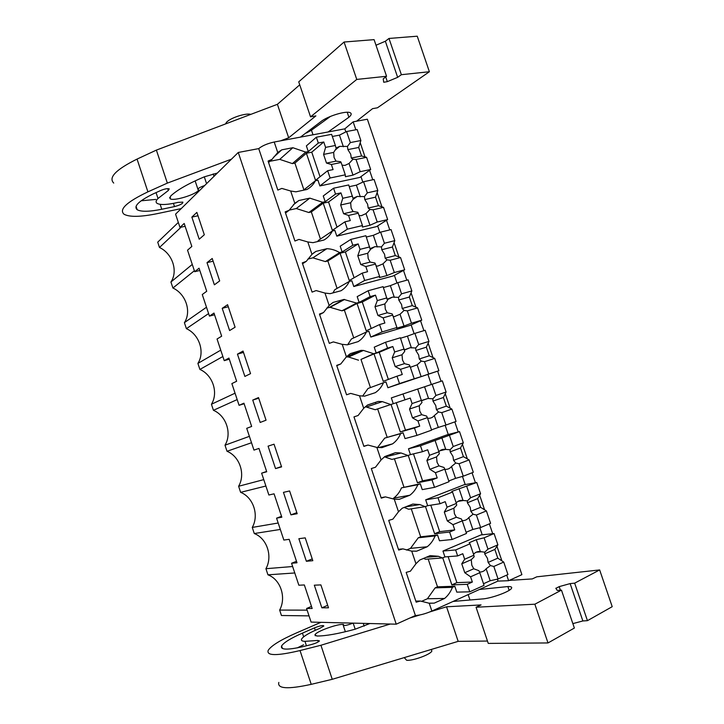 <?xml version="1.0" encoding="UTF-8"?>
<svg xmlns="http://www.w3.org/2000/svg" width="724" height="724" viewBox="0 0 724 724"><rect width="100%" height="100%" fill="white"/><g stroke="black" fill="none" stroke-linecap="round" stroke-linejoin="round"><path stroke-width="1.09" d="M238.268 152.465L396.236 624.179L311.094 622.088L306.578 608.495L312.171 608.486L304.352 584.965L298.849 585.218L291.555 563.263L296.985 562.783L289.184 539.326L283.844 540.05L276.568 518.158L281.835 517.207L274.061 493.822L268.876 495.008L261.626 473.179L266.722 471.758L258.975 448.437L253.961 450.102L246.721 428.327L251.662 426.445L243.934 403.187L239.074 405.313L231.87 383.611L236.639 381.258L228.929 358.063L224.241 360.652L221.064 351.104L217.046 339.004L221.662 336.198L213.978 313.067L209.444 316.117L206.277 306.596L202.268 294.532L206.72 291.265L199.055 268.197L194.693 271.708L187.534 250.178L191.833 246.45L184.186 223.463L179.977 227.417L175.57 214.159L238.268 152.465L258.721 148.61C262.296 145.705 267.464 143.515 274.215 142.022L344.805 128.854L353.149 121.84L367.367 119.225L521.895 574.648L508.619 580.702L497.895 581.11L431.866 611.065L429.242 603.246L420.409 601.038L416.173 602.169L406.173 572.385L410.39 571.209L415.965 563.743L411.721 551.136L402.888 548.873L398.426 549.299M192.267 264.423L170.927 282.016C178.321 271.156 172.466 253.527 159.479 247.472L157.723 242.16L178.321 222.449M353.149 121.84L355.837 129.786M360.208 142.673L365.032 156.909M369.566 170.312L372.769 179.76M377.113 192.566L381.946 206.847M386.507 220.286L389.765 229.906M394.064 242.612L398.924 256.939M403.494 270.423L406.807 280.197M411.078 292.822L415.947 307.193M420.535 320.723L423.902 330.66M428.146 343.194L433.024 357.602M437.622 371.177L441.052 381.276M445.26 393.72L450.165 408.173M454.808 421.884L458.211 431.929M462.437 444.4L467.351 458.907M472.057 472.79L475.424 482.736M479.668 495.252L484.6 509.805M489.361 523.859L492.7 533.706M496.945 546.258L501.895 560.856M506.719 575.091L508.619 580.702M278.179 523.009L252.251 527.425L254.278 533.534C266.948 538.339 272.912 556.276 265.925 568.702L267.952 574.82L294.777 572.965M252.251 527.425C259.292 515.235 253.346 497.334 240.63 492.347L265.898 486.03M263.762 479.623L238.612 486.266L240.63 492.347M238.612 486.266C245.708 474.292 239.78 456.446 227.019 451.278L251.518 442.744M249.391 436.346L225.001 445.206L227.019 451.278M225.001 445.206C232.16 433.459 226.25 415.657 213.435 410.309L237.173 399.576M235.047 393.195L211.435 404.254L213.435 410.309M211.435 404.254C218.648 392.725 212.756 374.969 199.896 369.439L222.865 356.516M220.748 350.154L197.896 363.403L199.896 369.439M197.896 363.403C205.173 352.099 199.29 334.379 186.394 328.678L208.602 313.573M206.494 307.229L184.394 322.66L186.394 328.678M184.394 322.66C191.733 311.573 185.86 293.908 172.918 288.025L194.367 270.749M170.927 282.016L172.918 288.025M309.03 615.871L281.446 615.509L279.645 610.079C286.559 597.427 280.586 579.444 267.952 574.82M159.479 247.472L181.109 227.173M306.578 608.495L311.483 606.413M291.555 563.263L296.487 561.299M276.568 518.158L281.536 516.312M261.626 473.179L266.622 471.442M239.074 405.313L244.115 403.748M224.241 360.652L229.309 359.195M209.444 316.117L214.539 314.777M194.693 271.708L199.815 270.468M179.977 227.417L185.127 226.295M191.86 217.1L199.209 239.21L204.313 234.766L196.865 212.394L191.86 217.1L197.996 215.779M222.214 308.324L229.608 330.56L235.092 327.212L227.598 304.714L222.214 308.324L228.277 306.741M219.68 280.921L212.213 258.486L207.01 262.649L214.385 284.822L219.68 280.921M266.052 420.192L260.178 422.445L252.739 400.082L258.513 397.567L266.052 420.192M290.93 514.864L283.446 492.365L289.609 490.963L297.184 513.723L290.93 514.864L296.831 512.655M275.536 468.591L281.6 466.889L274.034 444.192L268.07 446.156L275.536 468.591L281.473 466.518M306.37 561.272L312.822 560.693L305.22 537.86L298.867 538.71L306.37 561.272L312.234 558.928M321.854 607.816L328.506 607.798L320.886 584.901L314.325 585.191L321.854 607.816L327.682 605.327M237.454 354.136L244.875 376.435L250.549 373.638L243.038 351.068L237.454 354.136L243.481 352.416M258.721 148.61L415.395 615.518L396.236 624.179M415.395 615.518C419.929 615.282 425.422 613.798 431.866 611.065M466.736 486.447L470.564 497.75L480.573 493.741L476.763 482.501L451.785 491.406L452.518 492.058L438.029 497.768L425.685 499.831L427.658 505.678L425.214 506.646L419.811 504.565L412.816 504.058L402.291 508.185L398.49 511.759L392.906 519.144L388.716 520.384L398.689 550.077L402.888 548.873M398.49 511.759L394.263 499.189L385.43 496.881L381.096 497.678M449.405 435.26L453.224 446.527L463.306 442.798L459.514 431.594L420.481 445.758L408.481 448.789L410.445 454.609L407.983 455.514L401.096 452.998L395.512 452.663L384.906 456.5L381.068 459.939L375.475 467.242L371.312 468.555L381.249 498.148L385.43 496.881M381.068 459.939L376.86 447.414L368.018 445.052L363.819 446.21M402.987 393.919L404.978 399.829L410.237 398.073L412.083 403.549L409.531 409.06L419.241 405.748L421.992 402.499L417.694 389.032L391.331 397.901L393.286 403.711L390.806 404.544L382.317 401.621L378.263 401.431L367.584 404.978L363.71 408.291L358.099 415.513L353.973 416.888L363.873 446.391L368.018 445.052M363.71 408.291L359.511 395.802L350.669 393.394L346.561 394.797L336.687 365.394L340.787 363.946L346.407 356.805L342.217 344.353L333.375 341.9L329.293 343.375L319.456 314.062L323.519 312.551L329.158 305.483L324.986 293.075L316.135 290.568L312.08 292.116L302.279 262.903L306.315 261.319L311.963 254.332L307.809 241.961L298.958 239.409L294.93 241.02L285.156 211.897L289.157 210.25L294.822 203.344L290.677 191.009L281.826 188.412L277.835 190.086L268.088 161.063L272.061 159.343L268.568 162.502M292.849 147.714L279.754 159.37L292.378 163.588L305.736 152.103L292.849 147.714L281.781 149.832L277.744 152.511L272.061 159.343M423.64 558.385L425.495 559.245L442.5 557.942L438.445 556.304L430.174 555.616L419.721 560.041L415.965 563.743M442.5 557.942L444.925 556.91L442.952 551.045L480.935 534.936L494.067 533.561L484.121 537.805L487.958 549.145L484.754 552.177L480.338 551.625C477.695 551.263 475.433 552.141 473.55 554.267M429.242 603.246L434.219 603.137L444.59 598.467C448.047 595.59 450.654 591.879 452.409 587.327L454.817 586.25L456.799 592.132L469.767 591.816L484.057 585.345L479.786 572.711L470.582 576.802L464.772 572.72L473.749 568.765L471.813 565.209L471.252 559.706L461.767 563.833L464.772 572.72M344.805 128.854L345.846 131.904M360.986 176.638L362.833 182.104M377.656 225.897L379.883 232.458M394.39 275.319L396.978 282.975M411.169 324.895L414.128 333.655M428.002 374.625L431.341 384.498M445.151 425.296L448.265 434.5M462.455 476.428L465.215 484.573M479.822 527.724L482.22 534.801M497.243 579.191L498.184 581.101M305.736 152.103L308.306 151.606L306.379 145.886L316.352 137.216L318.316 143.035L323.764 141.995L325.583 147.379L335.375 145.479L336.18 148.619L333.646 152.42L334.09 157.542L336.036 161.144L326.497 163.072L323.574 154.411L333.646 152.42M290.677 191.009L295.908 191.824L306.913 189.48C310.614 187.489 313.438 184.584 315.392 180.756L317.954 180.213L319.881 185.941L359.928 177.407L370.688 169.479L366.57 157.325L361.584 155.977L351.294 158.058L350.706 154.221L347.882 149.606L358.697 147.47L361.584 155.977M337.031 227.173L328.542 201.987L340.941 192.874L342.769 198.286L340.66 205.01L350.651 202.765L353.24 199.073L348.715 184.955L333.565 188.222L323.257 195.969L325.194 201.706L322.642 202.268L309.827 198.132L298.831 200.53L294.822 203.344M307.809 241.961L313.003 242.667L323.936 240.033C327.601 237.934 330.397 234.929 332.325 231.01L334.868 230.404L336.805 236.151L376.58 226.585L387.657 219.553L383.53 207.363L378.426 205.697L368.208 208.05L367.611 204.177L364.796 199.58L375.53 197.163L378.426 205.697M354.09 277.754L345.384 251.934L358.181 243.925L360.018 249.355L357.792 255.78L367.72 253.264L370.344 249.689L365.882 235.725L350.832 239.4L340.199 246.214L342.135 251.97L339.601 252.595C335.529 250.142 331.275 248.848 326.85 248.712L315.936 251.4L311.963 254.332M324.986 293.075L330.153 293.663L341.004 290.749C344.642 288.541 347.411 285.437 349.321 281.428L351.837 280.758L353.783 286.523L393.268 275.925L404.68 269.781L400.535 257.554L395.313 255.572L385.177 258.197L384.571 254.296L381.756 249.717L392.417 247.011L395.313 255.572M371.204 328.497L362.272 302.035L375.475 295.139L377.313 300.587L374.987 306.714L384.833 303.935L387.503 300.46L383.096 286.668L368.163 290.74L357.185 296.614L359.131 302.388L356.615 303.084L343.936 299.455L333.094 302.424L329.158 305.483M342.217 344.353L347.357 344.832L358.127 341.619C361.738 339.303 364.489 336.099 366.362 332.008L368.869 331.266L370.815 337.049L410.019 325.411L421.757 320.171L417.594 307.899L412.264 305.609L402.2 308.496L401.585 304.569L398.77 300.007L409.359 297.021L412.264 305.609M388.363 379.403L379.222 352.298L392.824 346.524L394.671 351.982L392.227 357.81L402.01 354.76L404.725 351.402L400.372 337.764L385.548 342.244L374.227 347.176L376.181 352.968L373.684 353.728L363.475 350.434L361.077 350.362L350.307 353.62L346.407 356.805M359.511 395.802L364.615 396.155L375.313 392.661C378.896 390.236 381.611 386.933 383.458 382.743L385.946 381.946L387.901 387.747L438.889 370.724L434.717 358.416L429.269 355.801L419.268 358.959L418.653 355.004L415.838 350.452L426.346 347.185L429.269 355.801M376.86 447.414L381.928 447.649L392.553 443.866C396.1 441.323 398.788 437.92 400.616 433.649L403.087 432.78L405.042 438.599L416.979 435.377L431.594 430.156L427.368 417.639L417.956 420.934L412.499 417.866L421.694 414.68L419.757 411.114L419.241 405.748M408.481 448.789L447.052 434.816L459.514 431.594M394.263 499.189L399.304 499.316L409.838 495.234C413.359 492.582 416.019 489.071 417.82 484.709L420.273 483.777L422.246 489.614L434.518 487.352L449.025 481.722L444.78 469.161L435.441 472.718L429.866 469.315L438.988 465.876L437.052 462.31L436.518 456.907L426.889 460.491L429.866 469.315M425.685 499.831L463.966 484.799L476.763 482.501M411.721 551.136L416.734 551.145L427.187 546.765C430.68 544.005 433.314 540.394 435.088 535.941L437.522 534.927L439.495 540.792L452.12 539.498L466.509 533.452L462.256 520.855L452.98 524.674L447.296 520.936L456.346 517.235L454.401 513.678L453.858 508.221L444.301 512.076L447.296 520.936M225.499 123.949L226.494 122.329C230.187 117.931 245.997 112.763 250.803 114.374M273.346 157.461L281.781 149.832M279.754 159.37L269.907 161.289M292.378 163.588L294.894 163.09L303.899 189.842M308.306 151.606L294.894 163.09M315.392 180.756L303.419 190.222M279.645 610.079L307.13 610.142M404.236 657.6L406.598 660.261C412.68 661.039 430.825 654.396 431.848 651.03L431.413 649.736M415.811 601.092L420.409 601.038M428.689 603.183L434.219 603.137M454.817 586.25L437.504 586.829L435.133 587.879L452.409 587.327M421.44 601.409L427.422 598.739L444.59 598.467M427.422 598.739L435.133 587.879M265.925 568.702L292.632 566.521M325.194 201.706L311.338 211.942L320.461 239.047M322.642 202.268L308.831 212.512L311.338 211.942M308.831 212.512L296.279 208.53L289.265 210.087M317.746 241.517L318.261 240.531L332.325 231.01M296.279 208.53L309.827 198.132M298.831 200.53L293.347 204.802M285.537 213.055L289.157 210.25M207.01 262.649L213.109 261.192M342.135 251.97L327.836 260.957L337.076 288.405M339.601 252.595L325.348 261.581L327.836 260.957M325.348 261.581L312.849 257.844L307.854 259.083M332.94 292.912L334.805 289.691L349.321 281.428M312.849 257.844L326.85 248.712M315.936 251.4L313.619 252.929M302.569 263.762L306.315 261.319M359.131 302.388L344.38 310.116L353.737 337.909M356.615 303.084L341.909 310.813L344.38 310.116M341.909 310.813L330.108 307.32L326.832 308.044M347.647 344.742L351.393 339.004L366.362 332.008M329.474 307.311L343.936 299.455M319.646 314.641L323.519 312.551M376.181 352.968L360.977 359.43L370.453 387.575M373.684 353.728L360.977 359.43M358.525 360.19L348.516 356.995L346.28 356.932M362.579 396.155L368.036 388.471L383.458 382.743M346.371 356.841L361.077 350.362M336.778 365.674L340.787 363.946M252.739 400.082L258.73 398.218M375.91 403.802L375.72 403.241L375.91 403.802M390.806 404.544L375.186 409.721L365.312 406.725M377.548 447.513L384.734 438.092L400.616 433.649M403.087 432.78L384.734 438.092M367.213 405.223L378.263 401.431M392.553 443.866L378.498 447.622M407.983 455.514L391.901 459.405L384.435 456.835M409.838 495.234L393.612 498.139C397.078 495.551 399.702 492.121 401.476 487.867L417.82 484.709M420.273 483.777L401.476 487.867M254.278 533.534L280.315 529.443M425.214 506.646L408.671 509.244L404.2 507.434M406.463 550.032L410.49 548.358L418.282 537.796L435.088 535.941M437.522 534.927L420.671 536.81L418.282 537.796M415.504 551.254L416.734 551.145M427.187 546.765L410.49 548.358M325.583 147.379L323.574 154.411M331.357 164.484L341.131 162.502L345.294 174.819L330.117 178.004L327.655 170.71L333.085 169.597L331.357 164.484L326.497 163.072M320.035 176.747L311.754 152.194L323.764 141.995M341.131 162.502L340.687 161.724L336.036 161.144M366.57 157.325L356.045 159.47L352.95 159.235L351.294 158.058M352.95 159.235L349.049 163.479L352.986 175.127L345.429 176.719L345.294 174.819M342.036 165.19L344.995 165.389L349.049 163.479M350.335 142.574L360.878 140.528L357.158 129.533L346.588 131.524L350.335 142.574L347.457 146.42L339.637 146.393L336.026 148.031M347.457 146.42L347.882 149.606M316.352 137.216L331.61 134.338L335.375 145.479M327.655 170.71L315.519 180.33L306.388 153.244L311.754 152.194M306.388 153.244L318.316 143.035M356.045 159.47L360.19 171.688L352.986 175.127M346.588 131.524L339.456 135.135L343.384 146.755M339.456 135.135L332.334 136.474M360.878 140.528L358.697 147.47M330.117 178.004L319.881 185.941M360.19 171.688L370.688 169.479M340.66 205.01L343.592 213.707L353.059 211.526L351.113 207.933L350.651 202.765M342.769 198.286L352.498 196.132M348.57 215.444L358.262 213.2L362.443 225.562L347.375 229.146L344.905 221.834L350.298 220.567L348.57 215.444L343.592 213.707M358.262 213.2L357.774 212.277L353.059 211.526M383.53 207.363L373.077 209.779L369.955 209.462L368.208 208.05M369.955 209.462L365.991 213.589L369.946 225.264L362.443 227.055L362.443 225.562M359.032 215.481L361.348 215.68L365.991 213.589M367.349 192.837L377.819 190.512L374.082 179.48L363.593 181.742L367.349 192.837L364.425 196.575L357.213 196.448L353.031 198.249M364.425 196.575L364.796 199.58M333.565 188.222L335.538 194.059L340.941 192.874M344.905 221.834L332.37 230.341L323.212 203.173L328.542 201.987M323.212 203.173L335.538 194.059M373.077 209.779L377.231 222.033L369.946 225.264M363.593 181.742L356.371 185.145L360.317 196.801M356.371 185.145L349.303 186.674M377.819 190.512L375.53 197.163M347.375 229.146L336.805 236.151M377.231 222.033L387.657 219.553M357.792 255.78L360.733 264.504L370.136 262.079L368.19 258.486L367.72 253.264M360.018 249.355L369.665 246.938M365.828 266.568L375.457 264.07L379.648 276.459L364.688 280.459L362.217 273.12L367.566 271.708L365.828 266.568L360.733 264.504M375.457 264.07L374.914 262.993L370.136 262.079M400.535 257.554L390.164 260.242L387.005 259.853L385.177 258.197M387.005 259.853L382.996 263.844L386.96 275.563L379.512 277.554L379.648 276.459M376.091 265.925L377.765 266.097L382.996 263.844M384.408 243.255L394.806 240.649L391.06 229.589L380.643 232.123L384.408 243.255L381.458 246.893L374.833 246.685L370.082 248.631M381.458 246.893L381.756 249.717M350.832 239.4L352.814 245.255L358.181 243.925M362.217 273.12L349.276 280.505L340.09 253.246L345.384 251.934M340.09 253.246L352.814 245.255M390.164 260.242L394.327 272.55L386.96 275.563M380.643 232.123L373.34 235.309L377.304 247.011M373.34 235.309L366.317 237.029M394.806 240.649L392.417 247.011M364.688 280.459L353.783 286.523M394.327 272.55L404.68 269.781M374.987 306.714L377.937 315.456L387.268 312.786L385.322 309.202L384.833 303.935M377.313 300.587L386.897 297.908M383.15 317.854L392.707 315.094L396.906 327.529L382.064 331.927L379.575 324.569L384.887 323.013L383.15 317.854L377.937 315.456M392.707 315.094L392.109 313.863L387.268 312.786M417.594 307.899L407.304 310.877L404.11 310.406L402.2 308.496M404.11 310.406L400.046 314.261L404.028 326.026L396.634 328.216L396.906 327.529M393.195 316.533L394.254 316.659L400.046 314.261M401.53 293.826L411.847 290.948L408.092 279.844L397.757 282.668L401.53 293.826L398.535 297.365L392.498 297.102L387.195 299.157M398.535 297.365L398.77 300.007M368.163 290.74L370.145 296.614L375.475 295.139M379.575 324.569L366.235 330.832L357.023 303.492L362.272 302.035M357.023 303.492L370.145 296.614M407.304 310.877L411.476 323.212L404.028 326.026M397.757 282.668L390.363 285.645L394.336 297.374M390.363 285.645L383.394 287.546M411.847 290.948L409.359 297.021M382.064 331.927L370.815 337.049M411.476 323.212L421.757 320.171M392.227 357.81L395.195 366.579L404.454 363.647L402.508 360.072L402.01 354.76M394.671 351.982L404.182 349.049M400.526 369.312L410.01 366.29L414.228 378.761L399.494 383.566L396.996 376.181L402.273 374.489L400.526 369.312L395.195 366.579M410.01 366.29L409.359 364.905L404.454 363.647M434.717 358.416L424.499 361.665L421.268 361.113L419.268 358.959M421.268 361.113L417.16 364.842L421.142 376.643L414.228 378.761M410.354 367.303L417.16 364.842M418.707 344.561L428.952 341.402L425.178 330.271L414.915 333.366L418.707 344.561L415.667 348.009L410.182 347.701L404.363 349.846M415.667 348.009L415.838 350.452M385.548 342.244L387.53 348.144L392.824 346.524M396.996 376.181L383.249 381.322L374.009 353.891L379.222 352.298M374.009 353.891L387.53 348.144M424.499 361.665L428.689 374.046L421.142 376.643M414.915 333.366L407.44 336.135L411.422 347.909M407.44 336.135L400.526 338.226M428.952 341.402L426.346 347.185M399.494 383.566L387.901 387.747M428.689 374.046L438.889 370.724M409.531 409.06L412.499 417.866M412.083 403.549L421.522 400.345M417.956 420.934L419.703 426.119L405.476 430.156L396.227 402.734M427.368 417.639L426.662 416.101L421.694 414.68M436.4 409.585L435.776 405.594L432.961 401.069L443.396 397.503L446.319 406.146L436.4 409.585L438.491 411.983L434.319 415.585L438.319 427.422L431.495 429.848M427.567 418.237C430.273 418.553 432.518 417.676 434.319 415.585M435.938 395.467L446.102 392.019L442.319 380.851L432.137 384.236L435.938 395.467L432.862 398.806L427.893 398.472L421.594 400.689M432.862 398.806L432.961 401.069M419.703 426.119L414.472 427.965L416.979 435.377M414.472 427.965L400.318 431.966L405.476 430.156M400.318 431.966L391.051 404.463M393.286 403.711L404.978 399.829M441.749 412.626L445.948 425.042L456.066 421.431L451.885 409.087L441.749 412.626L438.491 411.983M451.885 409.087L446.319 406.146M445.948 425.042L438.319 427.422M432.137 384.236L424.572 386.779L428.572 398.589M424.572 386.779L417.712 389.06M446.102 392.019L443.396 397.503M377.629 408.906L387.159 437.233M436.518 456.907L439.323 453.767L438.916 451.812L429.549 455.278L426.889 460.491M420.481 445.758L422.481 451.695L427.694 449.785L429.549 455.278M435.441 472.718L437.196 477.921L422.563 480.817L413.476 453.876M444.78 469.161L444.02 467.469L438.988 465.876M453.586 460.373L452.952 456.355L450.147 451.839L460.491 447.984L463.423 456.654L453.586 460.373L455.758 463.025L451.541 466.491L455.55 478.356L448.78 480.98M444.835 469.333C447.523 469.586 449.758 468.645 451.541 466.491M453.224 446.527L450.102 449.767L445.622 449.414C443.007 448.989 440.762 449.749 438.88 451.695M450.102 449.767L450.147 451.839M435.079 440.464L438.916 451.812M437.196 477.921L432.011 479.912L434.518 487.352M432.011 479.912L417.44 482.772L422.563 480.817M417.44 482.772L408.227 455.423M410.445 454.609L422.481 451.695M459.052 463.74L463.269 476.202L473.306 472.301L469.107 459.912L459.052 463.74L455.758 463.025M469.107 459.912L463.423 456.654M463.269 476.202L455.55 478.356M441.767 437.595L445.767 449.441M463.306 442.798L460.491 447.984M392.698 453.677L393.132 454.98M394.417 458.799L403.892 486.944M453.858 508.221L456.708 505.198L456.373 503.451L447.079 507.18L444.301 512.076M438.029 497.768L440.038 503.723L445.215 501.66L447.079 507.18M452.98 524.674L454.744 529.896L439.694 531.642L430.78 505.189M462.256 520.855L461.441 518.999L456.346 517.235M470.826 511.316L470.184 507.271L467.378 502.773L477.641 498.628L480.591 507.325L470.826 511.316L473.089 514.221L468.808 517.551L472.835 529.461L466.111 532.276M462.138 520.583C464.817 520.791 467.043 519.787 468.808 517.551M470.564 497.75L467.405 500.89L463.025 500.456C460.373 500.031 458.093 500.845 456.183 502.899M467.405 500.89L467.378 502.773M452.518 492.058L456.373 503.451M454.744 529.896L449.595 532.04L452.12 539.498M449.595 532.04L434.617 533.742L439.694 531.642M434.617 533.742L425.459 506.547M427.658 505.678L440.038 503.723M476.41 515.026L480.636 527.524L490.601 523.334L486.392 510.909L476.41 515.026L473.089 514.221M486.392 510.909L480.591 507.325M480.636 527.524L472.835 529.461M459.007 488.564L463.025 500.456M480.573 493.741L477.641 498.628M410.019 505.153L410.336 506.094M411.259 508.836L420.671 536.81M471.252 559.706L474.148 556.792L473.876 555.245L464.654 559.245L461.767 563.833M484.121 537.805L476.301 539.706L469.143 542.747L470.012 543.814L455.64 549.95L457.659 555.923L462.79 553.715L464.654 559.245M470.582 576.802L472.356 582.042L456.889 582.639L448.129 556.656M479.786 572.711L478.917 570.702L473.749 568.765M488.121 562.43L487.469 558.349L484.664 553.869L494.854 549.435L497.804 558.159L488.121 562.43L490.465 565.58L486.139 568.783L490.175 580.729L483.505 583.743M479.478 572.005C482.157 572.168 484.374 571.091 486.139 568.783M484.754 552.177L484.664 553.869M470.012 543.814L473.876 555.245M472.356 582.042L467.242 584.331L469.767 591.816M467.242 584.331L451.857 584.874L456.889 582.639M451.857 584.874L442.744 557.842M444.925 556.91L457.659 555.923M493.822 566.467L498.067 579.01L507.949 574.539L503.723 562.068L493.822 566.467L490.465 565.58M503.723 562.068L497.804 558.159M498.067 579.01L490.175 580.729M476.301 539.706L480.338 551.625M487.958 549.145L497.886 544.837L494.854 549.435M455.64 549.95L442.952 551.045M428.156 559.037L437.504 586.829M497.886 544.837L494.067 533.561M280.505 140.845L288.677 137.795L315.899 115.885L310.542 116.845L356.76 79.423L386.562 76.273L383.204 78.889L383.774 82.274L387.322 81.64L397.657 77.341L401.358 74.699L429.386 71.73L377.448 107.795L372.552 108.663L356.579 121.207M181.217 208.602L157.606 213.571C140.737 217.019 129.551 217.236 124.03 214.241C118.736 209.444 126.7 201.987 147.913 191.851L167.353 183.109L231.463 159.162M204.648 185.543C199.652 187.254 197.471 188.665 198.105 189.788L198.828 190.005C195.914 194.666 173.434 201.498 170.104 198.72L170.611 196.077C177.09 189.996 188.312 183.579 204.268 176.846L217.336 173.063M168.294 190.53L158.004 198.494C155.832 200.684 155.542 202.322 157.135 203.399C160.547 205.163 167.534 204.82 178.095 202.376L182.846 202.123C183.109 203.544 180.321 205.037 174.493 206.593L161.769 209.254C149.388 211.752 141.189 211.915 137.171 209.716C133.343 206.331 138.7 201.055 153.244 193.887L160.954 190.385C164.81 188.846 167.57 188.349 169.244 188.874L168.294 190.53L167.669 188.638M347.212 112.265L348.905 117.261C351.33 115.197 351.819 113.722 350.38 112.826C346.832 110.292 327.411 116.13 320.696 121.768L300.46 137.126M348.905 117.261L328.108 131.967M113.722 183.072C108.193 177.543 115.967 169.552 137.053 159.09L156.384 150.103L167.353 183.109M156.384 150.103L277.401 104.31L288.677 137.795M277.401 104.31L299.727 84.826M356.76 79.423L344.063 42.028L298.731 81.848L310.542 116.845M344.063 42.028L374.091 39.639L386.562 76.273M376 45.232L385.358 41.241L397.657 77.341M385.358 41.241L388.996 38.453L401.358 74.699M388.996 38.453L417.241 36.2L429.386 71.73M206.575 183.652L204.304 176.828M155.814 199.417L141.135 200.792M313.003 134.782L311.456 130.184L306.569 132.935M330.47 116.41L311.456 130.184M587.445 620.667L612.214 606.676L599.653 569.933L574.657 583.155L587.445 620.667L582.874 620.957L572.865 623.617M548.005 642.948L574.367 628.052L561.462 590.132L534.855 604.205L548.005 642.948L488.266 643.401L476.057 607.237L534.855 604.205M278.821 682.424C277.165 688.796 287.962 689.438 311.22 684.343L332.244 679.302L458.174 641.355L487.469 641.048M320.931 622.323L296.668 632.839C280.74 639.826 271.247 645.654 268.206 650.333C266.296 655.926 276.903 655.998 300.017 650.559L320.931 645.256L332.244 679.302M430.047 611.843L446.545 606.793L458.174 641.355M320.931 645.256L390.236 624.034M409.82 618.034L419.811 614.984M446.545 606.793L481.053 604.929L476.057 607.237M560.403 590.205L559.19 586.63L555.86 588.377L557.236 590.413L561.462 590.132M559.19 586.63L570.141 583.598L582.874 620.957M570.141 583.598L574.657 583.155M509.298 580.395L532.24 578.929L536.792 576.82L599.653 569.933M353.031 623.12C346.959 625.446 343.656 626.079 343.122 625.011L343.61 624.504C338.705 623.364 316.288 631.382 314.967 634.758L316.786 636.016C325.438 636.079 338.217 633.817 355.14 629.21L369.846 623.536M355.185 629.201L353.158 623.12M314.478 627.88C320.18 625.672 323.302 625.056 323.827 626.016L319.718 628.396C309.591 632.613 303.573 636.134 301.646 638.966C300.885 640.441 301.989 641.229 304.958 641.337L317.791 640.459L319.456 640.912C318.334 642.107 315.755 643.292 311.718 644.46L303.41 646.541C287.446 650.143 280.17 649.944 281.6 645.944C283.799 642.541 290.749 638.26 302.433 633.12L314.478 627.88L315.284 630.305M481.894 598.983C490.537 598.658 509.904 591.68 511.488 588.331C512.212 587.046 511.008 586.458 507.868 586.558L479.433 589.49M481.885 598.983L453.052 601.454M303.582 644.794L297.311 647.871M469.876 599.716L468.147 594.603M507.868 586.558L509.153 590.341M277.744 152.511L274.215 142.022M147.913 191.851L137.053 159.09M387.322 81.64L385.72 76.925M214.005 176.339L213.191 173.905M158.004 198.494L156.04 192.593M161.769 209.254L160.14 204.34M173.425 203.381L174.493 206.593M311.22 684.343L300.017 650.559M364.172 626.151L363.24 623.373M318.261 641.889L317.791 640.459M306.442 645.799L304.958 641.337M303.664 636.821L302.433 633.12M456.446 600.947L456.138 600.051M431.848 651.03L431.314 649.446M426.273 557.272L438.445 556.304M330.108 307.32L344.579 299.464M348.516 356.995L363.475 350.434M366.869 406.888L382.317 401.621M385.15 456.962L401.096 452.998M405.712 506.845L419.811 504.565M335.094 150.112L339.637 146.393M352.887 199.516L357.213 196.448M370.281 249.436L374.833 246.685M387.331 299.709L392.498 297.102M404.417 350.072L410.182 347.701M421.884 400.399L427.893 398.472M439.893 450.771L445.622 449.414M458.011 501.361L463.677 500.474M476.211 552.195L481.894 551.742M383.774 82.274L383.539 81.586M170.104 198.72L169.651 197.371M197.896 189.172L195.136 180.873M137.171 209.716L136.049 206.322M556.059 588.675L555.887 588.159M315.302 635.781L314.967 634.758M345.366 631.744L343.285 625.482M282.441 648.514L281.6 645.944"/></g></svg>
